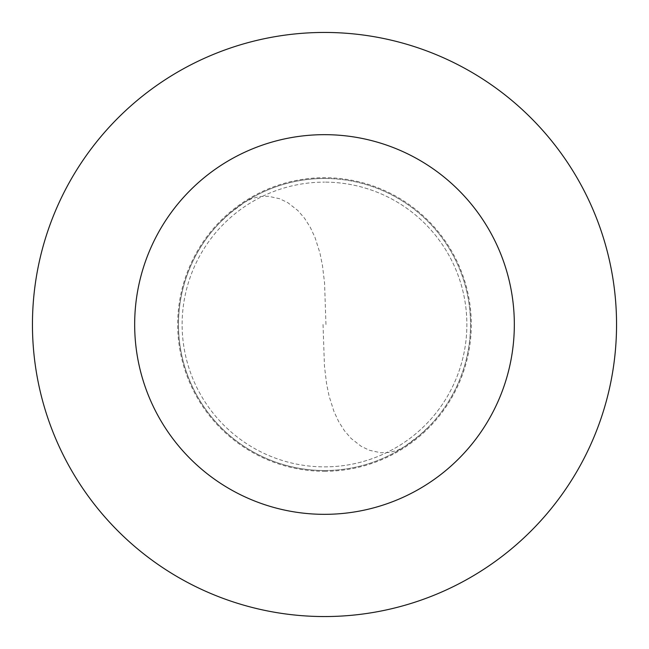 <?xml version="1.0" encoding="UTF-8"?>
<svg xmlns="http://www.w3.org/2000/svg" width="649" height="649" viewBox="0 0 649 649"><rect width="100%" height="100%" fill="white"/><g stroke="black" fill="none" stroke-linecap="round" stroke-linejoin="round"><path stroke-width="0.49" stroke-dasharray="3.25 2.43" d="M324.5 470.525A146.025 146.025 0 0 0 470.525 324.5A146.025 146.025 0 0 0 324.5 178.475A146.025 146.025 0 0 1 470.525 324.5A146.025 146.025 0 0 1 324.5 470.525A146.025 146.025 0 0 1 178.475 324.5A146.025 146.025 0 0 1 324.5 178.475A146.025 146.025 0 0 0 178.475 324.5A146.025 146.025 0 0 0 324.5 470.525A146.025 146.025 0 0 0 470.525 324.5A146.025 146.025 0 0 0 324.5 178.475A146.025 146.025 0 0 1 470.525 324.5A146.025 146.025 0 0 1 324.5 470.525A146.025 146.025 0 0 1 178.475 324.5A146.025 146.025 0 0 1 324.5 178.475A146.025 146.025 0 0 0 178.475 324.5A146.025 146.025 0 0 0 324.5 470.525M324.5 466.874A142.374 142.374 0 0 0 466.874 324.5A142.374 142.374 0 0 0 324.5 182.126A142.374 142.374 0 0 1 466.874 324.5A142.374 142.374 0 0 1 324.5 466.874A142.374 142.374 0 0 1 182.126 324.5A142.374 142.374 0 0 1 324.5 182.126A142.374 142.374 0 0 0 182.126 324.5A142.374 142.374 0 0 0 324.5 466.874M324.5 616.55A292.05 292.05 0 0 0 616.55 324.5A292.05 292.05 0 0 0 324.5 32.45A292.05 292.05 0 0 0 32.45 324.5A292.05 292.05 0 0 0 324.5 616.55M323.04 324.516L324.443 366.044L326.552 383.575L329.075 396.012L333.911 411.328L338.689 421.639L344.457 430.741L351.125 438.456L361.193 446.325L369.37 450.26L380.639 452.742L389.002 452.499L396.953 450.503L404.205 446.853L419.376 435.503L428.624 426.88M325.96 324.484L324.557 282.956L322.448 265.425L319.925 252.988L315.089 237.672L310.311 227.361L304.543 218.259L297.875 210.544L287.807 202.675L279.63 198.74L268.362 196.258L259.998 196.501L252.047 198.497L244.795 202.147L229.624 213.497L220.376 222.12M324.5 471.296A146.796 146.796 0 0 0 471.296 324.5A146.796 146.796 0 0 0 324.5 177.704A146.796 146.796 0 0 0 177.704 324.5A146.796 146.796 0 0 0 324.5 471.296"/><path stroke-width="0.97" d="M324.5 616.55A292.05 292.05 0 0 0 616.55 324.5A292.05 292.05 0 0 0 324.5 32.45A292.05 292.05 0 0 0 32.45 324.5A292.05 292.05 0 0 0 324.5 616.55M324.5 514.332A189.833 189.833 0 0 0 514.332 324.5A189.833 189.833 0 0 0 324.5 134.668A189.833 189.833 0 0 0 134.668 324.5A189.833 189.833 0 0 0 324.5 514.332"/></g></svg>
